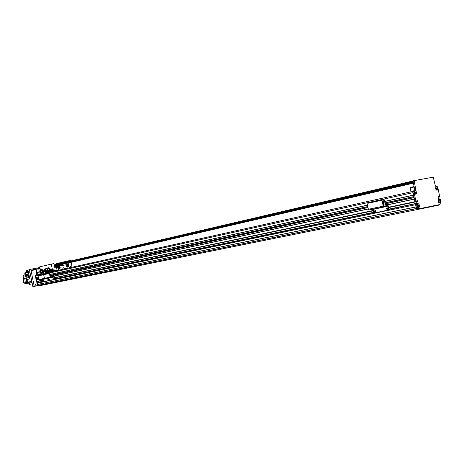 <?xml version="1.0" encoding="UTF-8"?>
<svg xmlns="http://www.w3.org/2000/svg" width="464" height="464" viewBox="0 0 464 464"><rect width="100%" height="100%" fill="white"/><g stroke="black" fill="none" stroke-linecap="round" stroke-linejoin="round"><path stroke-width="0.7" d="M417.519 208.377L418.464 209.322L426.613 207.652L426.816 207.193M418.464 209.322L39.202 285.818L38.466 285.221L38.582 284.27M430.314 206.48L430.679 206.822L426.619 207.64M430.679 206.822L438.642 205.187L438.816 204.74M43.094 281.445L37.149 282.559L37.654 284.461L416.092 206.961L37.654 284.461M38.141 281.23L38.402 282.298M37.19 281.428L42.787 280.25L37.19 281.428M36.546 279.798L38.674 279.345L36.546 279.798L36.598 281.549M37.236 278.806L37.404 279.635M36.662 278.928L38.506 278.533L36.383 278.986L36.256 278.365L38.379 277.901L36.256 278.365M36.94 277.368L37.114 278.197M36.093 277.547L38.216 277.083L36.012 277.489L35.722 276.051L36.198 275.21L44.179 273.435L36.198 275.21M439.159 196.603L439.234 196.956L438.265 197.159L438.19 196.806L439.159 196.603L438.057 196.707L438.677 197.206L438.097 197.322L439.733 196.777L437.738 187.131L437.059 186.429L436.021 186.627L435.336 185.925L433.266 177.202L414.161 180.595L415.75 189.573L415.402 190.478L414.271 190.692L413.923 191.597L415.959 201.463L388.826 207.391M435.603 188.14L435.882 189.411M417.188 203.974L416.527 200.941L417.107 203.986M416.417 203.702L417.049 206.753L419.079 208.777L418.116 208.974L416.086 206.95L415.454 203.905L416.51 203.476L415.547 203.673L415.622 204.711L37.161 283.173M415.622 204.711L37.166 283.185M417.397 205.274L417.786 206.666L418.284 206.689L418.586 206.097L418.174 205.03L417.397 205.262M415.199 192.972L414.683 193.43M414.712 193.424L415.176 193.598L415.564 193.14L415.297 192.003L414.456 192.021L415.071 192.363L414.404 192.514L414.926 192.392M45.826 273.818L413.128 192.624L413.633 195.071M384.934 202.971L413.969 196.69L414.137 197.507M387.539 204.885L414.468 199.126L414.996 201.666L415.959 201.463M438.161 200.883L438.347 202.374M438.022 201.127L438.747 201.962M419.079 208.777L439.785 204.543L440.8 201.95L440.185 198.963L438.735 199.056L438.729 199.671L438.486 199.23M413.656 195.187L384.639 201.527M367.523 205.25L50.135 274.491M413.94 196.568L384.911 202.855L413.94 196.568M367.79 206.567L50.303 275.32L367.79 206.567M414.161 197.635L385.12 203.882M367.998 207.57L50.466 275.958M38.506 278.528L36.383 278.986M414.445 199.01L387.51 204.763L414.445 199.01M368.265 208.881L50.634 276.788L368.265 208.881M40.385 274.282L39.91 271.921M42.845 273.731L43.454 273.598M37.932 274.827L37.625 272.194L39.834 271.695L40.055 274.352M37.456 272.478L39.579 271.997M411.052 191.841L410.101 187.502L411 191.852M410.234 187.885L414.207 186.98M414.126 186.586L410.101 187.502M416.133 201.643L388.826 207.396L416.718 201.538M388.786 207.193L414.996 201.666L412.96 191.812L413.314 190.907L414.271 190.692L413.314 190.907M414.561 190.634L414.787 189.788L413.03 181.267L413.204 180.821L414.155 180.595L413.204 180.821M438.068 197.206L439.234 196.956M438.735 199.056L439.704 198.853L438.735 199.056M416.463 201.579L416.492 200.935L417.67 200.918L418.122 203.789L417.124 203.986L416.834 203.406L389.064 209.397M414.949 193.592L414.572 191.876M436.108 189.573L435.742 187.897M417.931 206.735L417.577 205.013M417.049 206.753L416.086 206.95M439.333 197.061L439.646 197.003M439.054 196.498L438.01 196.91L438.544 199.503L439.727 199.346L438.573 199.584M439.652 198.986L439.727 199.346M417.443 205.935L417.623 204.514C419.311 202.339 420.657 208.4 418.221 207.205L417.443 205.935M435.65 188.767L435.829 187.363C437.419 185.316 438.764 191.116 436.456 190.043L435.65 188.767M414.445 192.769L414.619 191.371C416.278 189.173 417.693 195.222 415.245 194.056L414.445 192.769M438.068 201.776L438.26 200.355C440.411 200.784 440.609 201.683 438.851 203.041L438.068 201.776M438.318 202.455L438.967 202.426L439.118 201.544L438.613 200.819L438.028 201.063M435.916 189.469L436.566 189.434L436.705 188.546L436.189 187.827L435.609 188.077M40.113 268.737L37.793 269.184L37.694 268.702L36.14 269.253L37.155 274.276L35.629 275.57L36.801 281.381L42.763 280.128M45.275 274.346L46.487 274.085M50.651 276.875L50.553 276.393M50.535 276.312L50.379 275.68M51.069 276.967L50.622 276.88M47.688 278.232L46.522 278.47L47.688 278.232M51.202 277.484L50.031 277.721L51.202 277.484M52.739 277.176L51.574 277.414L52.739 277.176M49.213 277.924L48.053 278.162L49.213 277.924M51.092 277.501L51.672 277.385L51.092 277.501M47.699 278.238L48.273 278.122L47.699 278.238M46.174 278.545L46.742 278.429L46.174 278.545M52.635 277.194L53.209 277.078L52.635 277.194M54.729 279.345L54.607 276.921L54.044 276.492L50.657 277.066L49.549 273.418L49.207 273.487L50.303 277.136L50.849 277.542L54.126 276.886L54.375 279.415L54.729 279.345L49.201 280.488L54.375 279.415M54.033 278.017L54.201 278.858M49.329 279.015L49.491 279.838M49.201 280.488L48.703 279.827L48.5 280.633L49.004 280.43M48.848 280.563L43.425 281.689L42.491 279.357L39.26 280.001L38.727 279.606L38.135 276.689L38.326 275.883L43.361 274.775L43.86 275.436L44.057 274.624L49.561 273.418M38.727 279.606L44.451 278.383L43.86 275.436L44.451 278.383L44.991 278.789L48.244 278.133L48.703 279.827L48.378 278.238L54.259 276.991M53.673 278.533L53.83 277.919L54.05 279.032L53.673 278.533M48.975 279.514L49.126 278.91L49.341 280.012L48.975 279.514M36.813 282.628L43.036 281.329L36.813 282.628L37.155 283.156L36.731 282.767M37.996 282.385L37.775 281.306M36.465 281.451L35.293 275.645L35.606 275.088M36.563 274.891L36.818 274.352L35.803 269.329L36.291 268.975L35.96 269.05M38.941 285.621L37.34 284.745L36.824 283.22M37.584 284.432L38.483 285.279M38.112 281.236L38.326 282.315M37.34 284.745L37.671 284.676M44.759 271.04L44.701 268.969L47.374 268.354L44.701 268.969L44.747 270.999L45.901 270.738L44.747 270.999M45.205 269.369L45.397 270.35M45.252 270.5L45.014 269.282L45.24 270.506M45.559 274.282L44.944 271.243L46.934 270.599M45.339 271.353L47.253 270.947L45.339 271.399L45.907 274.207M46.127 271.202L47.253 270.947M43.947 271.22L45.101 270.959L43.79 271.504L44.405 274.543M34.655 286.242L38.611 285.691M29.638 269.543L30.995 269.219L29.638 269.543M30.995 269.219L39.869 267.519M34.91 286.433L34.226 286.329L30.827 269.497M33.28 269.688L33.826 269.561M34.226 286.329L33.118 286.798L34.487 286.52M32.857 286.607L29.47 269.816M29.528 269.717L27.463 270.205L27.643 271.869L27.161 271.979L26.987 270.321L26.668 270.396L26.842 272.055L25.097 272.461L24.743 273.128L26.628 272.78M26.152 272.217L26.338 270.535L26.674 270.454M27.469 270.228L26.987 270.321M27.515 270.599L27.585 271.104M31.79 281.317L27.596 282.211L26.692 278.006M32.294 283.817L29.209 284.444L29.023 283.516L29.383 283.434M28.124 282.849L29.255 282.599L28.124 282.849L29.023 283.516M26.274 278.087L27.318 283.272L28.055 283.127L24.824 283.8L24.621 282.802M23.681 278.156L23.49 277.194L25.932 276.648M23.908 277.101L23.542 275.297L25.566 274.833M25.271 274.102L24.586 275.059M24.957 274.178L24.743 273.128M32.289 283.788L29.209 284.444M29.255 282.599L29.806 284.304M29.47 283.057L29.725 284.009M29.934 272.101L28.501 272.432L29.812 278.905L27.121 279.479L26.819 277.982M25.549 274.543L25.276 273.18L25.822 273.052M28.055 283.127L27.225 280.645M24.824 283.8L27.318 283.272M25.932 278.209L23.2 278.255L25.932 278.209L26.5 282.663L25.334 282.895L23.768 282.698L23.2 278.255M24.766 278.441L25.334 282.895M29.812 278.905L29.087 279.05L27.77 272.519L28.501 272.432M25.816 273.023L25.276 273.18M25.334 273.47L25.532 274.433M29.087 279.05L27.121 279.479M26.1 274.421L25.804 272.971L27.77 272.519M28.165 277.692L26.228 278.098L25.508 274.555L26.309 274.375L27.451 274.149L28.165 277.692L26.228 278.098M26.309 274.375L27.022 277.919M27.486 270.361L27.625 271.394M35.421 284.6L35.293 285.122L35.107 284.171L35.421 284.6M38.35 285.493L34.179 286.091L31.071 270.686L35.798 269.584L36.813 274.601M31.378 270.135L35.908 269.074L31.378 270.135L31.071 270.686M35.798 269.584L36.14 269.253M42.978 270.025L43.367 270.848L42.926 270.935L42.537 270.112L42.978 270.025L42.444 270.1M43.367 270.848L43.285 271.736L42.845 271.823L42.926 270.935M42.74 270.611L42.862 271.301M42.85 271.469L42.717 271.788M41.29 269.961L42.462 271.092L42.102 272.322L41.76 272.188M40.594 272.542L40.409 270.367L40.629 272.774L41.719 273.835L42.723 271.04L42.294 270.866L42.729 271.04M42.41 272.258L42.12 272.316M42.34 271.057L42.027 272.084M40.919 269.619L40.432 269.787L41.255 269.903M41.429 269.897L41.087 269.613L42.12 269.398L42.311 269.706L41.429 269.897L42.294 270.866M42.311 269.706L42.671 270.79M42.12 269.398L41.795 269.306M40.803 272.501L41.714 273.598L42.189 272.298M41.598 273.586L42.009 272.322M40.629 272.774L41.603 273.835M40.455 272.78L39.921 270.384L40.409 270.379L39.921 270.384M41.221 272.31L41.951 272.136L42.096 270.75M41.574 270.222L41.11 270.007M40.971 272.42L40.704 270.35M40.426 270.483L39.95 270.57M41 270.332L41.122 272.345M49.926 268.436L50.321 269.271L49.88 269.358L49.48 268.523L49.926 268.436L49.387 268.505M50.321 269.271L50.234 270.164L49.793 270.251L49.88 269.358M49.689 269.021L49.81 269.723M49.793 269.897L49.665 270.21M48.273 268.372L49.41 269.509L49.039 270.756L48.691 270.622M47.519 270.982L47.334 268.778L47.56 271.214L48.662 272.293L49.671 269.462L49.242 269.282L49.677 269.456M49.346 270.692L49.056 270.756M49.283 269.474L48.969 270.518M47.85 268.024L47.351 268.192L48.192 268.308M48.372 268.302L48.018 268.012L49.062 267.798L49.254 268.111L48.372 268.302L49.242 269.282M49.254 268.111L49.625 269.207M49.062 267.798L48.732 267.705M47.734 270.941L48.645 272.049L49.126 270.738M48.534 272.043L48.946 270.756M47.56 271.214L48.54 272.287M47.374 271.22L46.835 268.795L47.305 268.743M48.152 270.744L48.888 270.57L49.039 269.166M47.334 268.778L46.835 268.795M48.511 268.633L48.041 268.412M47.896 270.86L47.635 268.76M47.351 268.894L46.87 268.987M47.931 268.737L48.053 270.779M69.49 267.809L69.681 267.119L71.595 266.098L71.816 265.565L71.16 262.311M70.882 260.948L70.766 260.374L68.196 260.867L68.336 261.539M48.523 270.657L47.867 270.877M47.34 270.999L45.35 271.446M45.304 269.514L45.437 270.176M43.883 273.505L43.367 272.594L42.41 272.501M42.015 272.461L41.099 272.362M56.62 267.165L54.653 267.293L53.905 263.593L51.278 264.091L52.339 269.352L52.763 269.77L54.978 269.99L55.5 270.918M55.726 266.533L54.59 266.974M56.962 266.249L56.834 265.623M56.567 264.294L56.434 263.627L68.196 260.867M40.438 270.361L39.724 266.823L51.278 264.091M68.608 262.902L68.939 264.526L68.463 264.874M63.527 265.275L61.48 265.211L60.018 265.953M66.543 265.86L66.688 266.493M58.087 267.473L58.244 268.163M58.986 270.141L59.833 269.955M59.079 268.772L59.531 267.508L58.574 266.562M58.423 268.412L59.003 268.175L59.096 267.589L58.139 267.165M59.386 268.766C57.919 268.273 57.745 267.496 58.864 266.435C60.372 266.875 60.558 267.653 59.433 268.755L59.433 268.755M58.342 268.314L58.11 267.293M62.275 269.41L63.498 267.711L65.401 268.714M67.518 267.125L67.959 265.872L67.019 264.927M66.886 266.777L67.535 265.971L66.601 265.518M67.361 264.787C68.811 265.28 68.985 266.052 67.877 267.107C66.393 266.661 66.201 265.889 67.309 264.799L67.361 264.787M66.787 266.649L66.561 265.669M57.13 270.558L56.515 267.525L56.817 266.614L58.122 266.319L57.826 267.223L56.515 267.525M69.217 267.867L68.66 265.124L68.04 264.399L58.122 266.319M57.826 267.223L58.441 270.263M41.917 279.456L40.762 279.688L41.917 279.456M45.362 278.725L44.202 278.957L45.362 278.725M46.893 278.417L45.733 278.655L46.893 278.417M43.436 279.154L42.282 279.386L43.436 279.154M45.246 278.742L45.814 278.626L45.246 278.742M41.946 279.461L42.514 279.345L41.946 279.461M40.426 279.763L40.994 279.647L40.426 279.763M46.771 278.435L47.345 278.319L46.771 278.435M48.163 279.258L48.326 280.082M43.558 280.233L43.72 281.039M43.43 281.689L48.5 280.633M50.303 277.136L44.451 278.383L44.991 278.789L48.378 278.238L42.624 279.456M47.809 279.757L47.966 279.154L48.181 280.256L47.809 279.757M43.21 280.726L43.361 280.123L43.57 281.219L43.21 280.726M42.74 274.914L43.541 274.74M43.541 274.729L44.034 274.63M373.88 208.974L372.221 209.31L373.88 208.974M382.806 207.077L381.141 207.42L382.806 207.077M384.697 206.706L383.032 207.048L384.697 206.706M375.759 208.603L374.106 208.939L375.759 208.603M383.606 206.892L384.43 206.724L383.606 206.892M372.992 209.177L373.804 209.015L372.992 209.177M371.107 209.548L371.919 209.38L371.107 209.548M385.497 206.521L386.321 206.358L385.497 206.521M388.426 210.047L389.093 208.672L388.559 206.109L387.829 205.39L383.803 206.178L382.678 201.277L381.588 200.28L381.135 200.367L382.243 201.364L383.223 206.12L383.931 206.811L388.13 206.19L388.658 208.759L387.997 210.134L388.426 210.047L374.877 212.854L387.997 210.134M387.115 207.797L386.819 208.736L387.452 209.479M375.196 210.308L374.912 211.23L375.527 211.967M374.877 212.854L373.758 211.874L373.236 209.351L388.13 206.19M373.236 209.351L369.054 209.972L368.352 209.293L367.389 204.612L368.027 203.249L381.588 200.28M386.384 208.823L386.912 207.785L387.753 208.58L387.22 209.571L386.384 208.823M374.483 211.317L374.993 210.296L375.817 211.079L375.301 212.06L374.483 211.317M383.977 206.144L383.763 205.111L387.434 204.398L387.649 205.424M381.768 200.245L384.273 199.769L385.311 204.81M380.602 200.465L378.52 200.941M383.119 199.99L383.85 203.539L383.171 203.667M430.36 206.503L426.787 207.228M373.503 210.621L54.769 277.721M42.787 280.262L38.164 281.23M416.811 201.649L388.855 207.53M387.283 207.86L386.976 207.924M373.526 210.755L54.787 277.808M42.804 280.331L38.234 281.294M417.142 203.232L389.122 209.078M373.885 212.251L54.967 278.777M43.013 281.271L38.425 282.228M415.547 203.673L389.11 209.183L415.547 203.673M373.938 212.35L54.967 278.847L373.938 212.35M374.065 212.524L54.955 278.974M416.063 206.869L37.578 284.415M417.409 208.272L38.466 285.221M417.519 208.382L38.5 285.296M438.567 201.805L438.097 201.898M438.648 201.927L438.138 202.031M439.541 202.217L439.043 202.316M414.996 193.07L414.561 193.163M414.851 192.351L414.398 192.45M412.948 191.417L45.681 273.105L412.948 191.417M44.324 274.149L35.722 276.051M413.633 195.066L384.61 201.399M367.494 205.134L50.124 274.41M38.199 277.014L36.012 277.489M367.813 206.677L50.321 275.39M38.396 277.971L36.209 278.446M414.132 197.502L385.097 203.76M367.975 207.449L50.448 275.877M38.495 278.452L36.302 278.928M368.288 208.997L50.646 276.863M38.686 279.415L36.499 279.885M373.456 210.424L54.746 277.6M417.49 200.738L416.527 200.941M418.215 203.557L417.246 203.76M417.67 200.918L416.707 201.121M413.923 191.597L412.96 191.812M415.75 189.573L414.787 189.788M413.992 181.047L413.03 181.267M37.7 268.702L39.997 268.169L37.694 268.702M54.16 264.857L413.059 180.954L54.16 264.857M37.613 268.842L40.02 268.285M54.189 264.973L413.018 181.163M37.665 269.085L40.066 268.523M54.236 265.222L413.093 181.569M37.793 269.184L40.095 268.644M54.265 265.35L413.134 181.784M54.288 265.483L413.18 182.004M54.305 265.559L413.209 182.132M54.375 265.901L413.325 182.688M54.392 265.976L413.349 182.816M54.398 266.023L413.366 182.886L54.398 266.023M54.404 266.063L413.378 182.955M54.421 266.139L413.401 183.077M54.433 266.179L413.418 183.147L54.433 266.179M54.932 278.528L54.584 278.597M49.7 274.154L50.054 274.085M39.26 280.001L50.849 277.542M42.491 279.357L54.126 276.886M35.629 275.57L35.293 275.645M37.155 274.276L36.818 274.352M46.899 270.535L45.907 270.761M43.79 271.504L44.944 271.243M27.881 282.263L28.31 282.17M28.791 282.071L31.813 281.428M32.028 282.489L29.464 283.028M27.161 271.631L26.842 271.707M27.643 271.521L29.719 271.034M29.922 272.049L28.629 272.351M41.18 272.38L41.824 272.235M42.624 272.055L43.842 271.776M43.367 272.594L43.981 272.455M45.484 272.119L47.56 271.655M47.954 271.568L48.917 271.353M49.329 271.254L54.978 269.99M49.567 270.489L52.763 269.77M43.343 271.388L43.854 271.278M50.298 269.816L52.339 269.352M43.778 273L44.074 272.931M45.582 272.594L47.908 272.078M48.366 271.974L48.726 271.892M49.213 271.782L55.396 270.402M68.295 264.677L68.939 264.526M389.093 208.672L388.658 208.759M368.352 209.293L383.223 206.12M382.243 201.364L382.678 201.277M369.054 209.972L383.931 206.811M373.062 209.183L387.956 206.022M439.57 202.217L439.037 202.327M415.071 192.363L414.404 192.514M38.216 277.089L36.372 277.495M438.399 202.513L438.851 203.041M438.062 200.999L438.26 200.355M414.804 193.529L415.245 194.056M414.456 192.021L414.619 191.371M435.992 189.521L436.456 190.043M435.644 188.019L435.829 187.363M417.786 206.666L418.221 207.205M417.455 205.158L417.623 204.514M41.812 269.3L40.478 269.654M48.743 267.699L47.398 268.059M55.576 266.568L61.48 265.211"/></g></svg>
